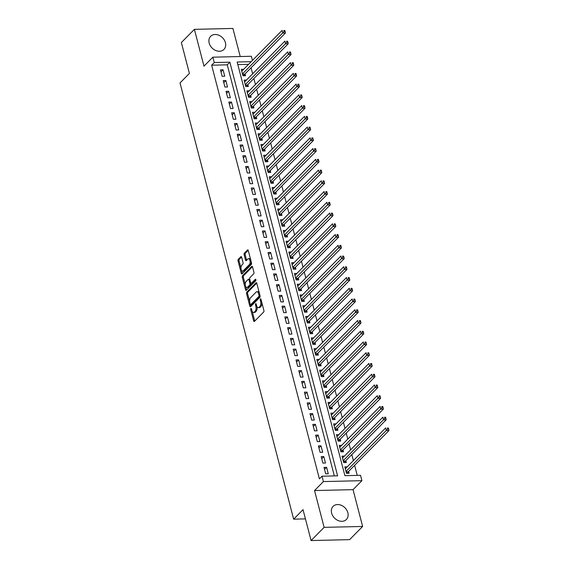 <?xml version="1.0" encoding="UTF-8"?>
<svg xmlns="http://www.w3.org/2000/svg" width="569" height="569" viewBox="0 0 569 569"><rect width="100%" height="100%" fill="white"/><g stroke="black" fill="none" stroke-linecap="round" stroke-linejoin="round"><path stroke-width="0.85" d="M250.893 308.54A0.825 0.405 -91.3 0 0 250.73 309.643L253.646 320.852A1.174 0.583 -91.3 0 0 254.187 321.506A1.174 0.583 -91.3 0 0 254.435 321.385L263.646 312.061A1.174 0.583 -91.3 0 0 263.888 310.489L260.965 299.28A0.825 0.405 -91.3 0 0 260.588 298.825A0.825 0.405 -91.3 0 0 260.417 298.91A0.825 0.405 -91.3 0 0 260.253 300.005L260.63 301.456A3.763 1.856 -91.3 0 1 259.869 306.492L259.101 307.267A3.763 1.856 -91.3 0 1 258.312 307.651A3.763 1.856 -91.3 0 1 256.583 305.553L256.206 304.102A0.825 0.405 -91.3 0 0 255.83 303.64A0.825 0.405 -91.3 0 0 255.652 303.725A0.825 0.405 -91.3 0 0 255.488 304.828L255.865 306.278A3.763 1.856 -91.3 0 1 255.104 311.307L254.336 312.089A3.763 1.856 -91.3 0 1 253.546 312.473A3.763 1.856 -91.3 0 1 251.825 310.368L251.441 308.917A0.825 0.405 -91.3 0 0 251.064 308.462A0.825 0.405 -91.3 0 0 250.893 308.54M209.179 43.059A9.339 7.326 44.7 0 0 215.637 50.456A9.339 7.326 44.7 0 0 223.937 49.432A9.339 7.326 44.7 0 0 225.416 42.682A9.339 7.326 44.7 0 0 218.951 35.278A9.339 7.326 44.7 0 0 210.651 36.302A9.339 7.326 44.7 0 0 209.179 43.059M331.62 513.124A9.339 7.326 44.7 0 0 338.078 520.528A9.339 7.326 44.7 0 0 346.379 519.497A9.339 7.326 44.7 0 0 347.858 512.747A9.339 7.326 44.7 0 0 341.393 505.343A9.339 7.326 44.7 0 0 333.093 506.367A9.339 7.326 44.7 0 0 331.62 513.124M241.64 257.245A1.174 0.583 -91.3 0 0 241.1 256.583A1.174 0.583 -91.3 0 0 240.851 256.704L238.269 259.322A1.174 0.583 -91.3 0 0 238.027 260.894L241.27 273.34A1.174 0.583 -91.3 0 0 241.811 273.995A1.174 0.583 -91.3 0 0 242.06 273.874L251.27 264.549A1.174 0.583 -91.3 0 0 251.512 262.978L248.269 250.531A1.174 0.583 -91.3 0 0 247.728 249.876A1.174 0.583 -91.3 0 0 247.479 249.997L244.357 253.155A1.174 0.583 -91.3 0 0 244.122 254.727L245.509 260.054A1.174 0.583 -91.3 0 0 246.05 260.709A1.174 0.583 -91.3 0 0 246.299 260.588L247.842 259.023A3.144 1.551 -91.3 0 1 248.504 258.703A3.144 1.551 -91.3 0 1 250.076 261.114A3.144 1.551 -91.3 0 1 249.314 264.663L243.248 270.808A3.144 1.551 -91.3 0 1 242.586 271.129A3.144 1.551 -91.3 0 1 241.014 268.717A3.144 1.551 -91.3 0 1 241.775 265.161L242.785 264.137A1.174 0.583 -91.3 0 0 243.027 262.565L241.64 257.245M334.337 475.919L227.259 64.823L211.647 65.193L214.257 62.554L212.856 57.177L251.363 56.274L252.444 60.428M311.079 540.55L324.124 527.356L362.631 526.453L349.594 539.647L311.079 540.55L303.035 509.66L293.647 519.163L180.017 82.939L189.406 73.437L181.362 42.547L194.399 29.353L203.987 66.153L212.856 57.177M362.631 526.453L353.043 489.653L314.536 490.556L324.124 527.356M314.536 490.556L323.405 481.58L322.004 476.21L337.616 475.84L229.862 62.185L214.257 62.554M211.647 65.193L319.394 478.849L322.004 476.21M246.811 292.117A1.174 0.583 -91.3 0 0 246.569 293.696L249.812 306.136A1.174 0.583 -91.3 0 0 250.353 306.798A1.174 0.583 -91.3 0 0 250.602 306.677L259.82 297.345A1.174 0.583 -91.3 0 0 260.054 295.773L256.811 283.334A1.174 0.583 -91.3 0 0 256.27 282.672A1.174 0.583 -91.3 0 0 256.029 282.793L246.811 292.117L247.849 292.096A1.174 0.583 -91.3 0 0 247.615 293.668L249.62 301.385M245.545 289.742L242.302 277.295A1.174 0.583 -91.3 0 1 242.536 275.723L251.754 266.399A1.174 0.583 -91.3 0 1 252.003 266.278A1.174 0.583 -91.3 0 1 252.544 266.932L253.93 272.259A1.174 0.583 -91.3 0 1 253.689 273.831L249.955 277.615A1.174 0.583 -91.3 0 0 249.713 279.187L250.637 282.715A1.174 0.583 -91.3 0 0 251.178 283.376A1.174 0.583 -91.3 0 0 251.42 283.255L255.31 279.315A0.825 0.405 -91.3 0 1 255.488 279.23A0.825 0.405 -91.3 0 1 255.901 279.863A0.825 0.405 -91.3 0 1 255.701 280.794L246.327 290.275A1.174 0.583 -91.3 0 1 246.085 290.396A1.174 0.583 -91.3 0 1 245.545 289.742L246.583 289.713L245.787 286.641M240.225 56.537L232.913 28.45L194.399 29.353M243.667 69.304L241.263 69.361L242.949 75.805L245.545 75.748L245.061 73.863M246.469 80.051L244.065 80.108L245.744 86.552L248.347 86.488L247.856 84.61M249.265 90.791L246.861 90.848L248.546 97.299L251.142 97.235L250.659 95.357M252.067 101.538L249.663 101.595L251.342 108.039L253.945 107.982L253.454 106.097M254.862 112.285L252.458 112.335L254.144 118.786L256.74 118.722L256.256 116.844M257.665 123.025L255.261 123.082L256.939 129.526L259.542 129.469L259.051 127.591M260.46 133.772L258.056 133.829L259.741 140.273L262.337 140.209L261.847 138.331M263.262 144.512L260.858 144.569L262.537 151.02L265.14 150.956L264.649 149.078M266.057 155.259L263.653 155.316L265.339 161.76L267.935 161.703L267.444 159.818M268.86 166.006L266.456 166.063L268.134 172.507L270.737 172.443L270.247 170.565M271.655 176.746L269.251 176.803L270.929 183.254L273.533 183.19L273.042 181.312M274.457 187.493L272.053 187.55L273.732 193.993L276.335 193.937L275.844 192.052M277.252 198.24L274.848 198.289L276.527 204.74L279.13 204.676L278.639 202.799M280.055 208.979L277.651 209.036L279.329 215.48L281.932 215.423L281.442 213.546M282.85 219.726L280.446 219.783L282.124 226.227L284.728 226.17L284.237 224.286M285.652 230.466L283.248 230.523L284.927 236.974L287.53 236.91L287.039 235.033M288.447 241.213L286.043 241.27L287.722 247.714L290.325 247.657L289.834 245.772M291.25 251.96L288.846 252.017L290.524 258.461L293.127 258.397L292.637 256.519M294.045 262.7L291.641 262.757L293.32 269.208L295.923 269.144L295.432 267.266M296.847 273.447L294.443 273.504L296.122 279.948L298.725 279.891L298.234 278.006M299.643 284.194L297.238 284.251L298.917 290.695L301.52 290.631L301.029 288.753M302.445 294.934L300.041 294.991L301.719 301.442L304.323 301.378L303.832 299.5M305.24 305.681L302.836 305.738L304.515 312.182L307.118 312.125L306.627 310.24M308.042 316.428L305.638 316.478L307.317 322.929L309.92 322.865L309.429 320.987M310.838 327.168L308.434 327.225L310.112 333.669L312.715 333.612L312.225 331.727M313.64 337.915L311.236 337.972L312.914 344.416L315.518 344.352L315.027 342.474M316.435 348.655L314.031 348.712L315.71 355.163L318.313 355.099L317.822 353.221M319.237 359.402L316.833 359.459L318.512 365.903L321.115 365.846L320.624 363.961M322.033 370.149L319.629 370.206L321.307 376.65L323.91 376.586L323.42 374.708M324.835 380.889L322.431 380.946L324.11 387.397L326.713 387.333L326.222 385.455M327.63 391.636L325.226 391.692L326.905 398.136L329.508 398.08L329.017 396.195M330.433 402.383L328.029 402.432L329.707 408.883L332.31 408.819L331.819 406.942M333.228 413.122L330.824 413.179L332.502 419.623L335.105 419.566L334.615 417.689M336.03 423.869L333.626 423.926L335.305 430.37L337.908 430.313L337.417 428.429M338.825 434.609L336.421 434.666L338.1 441.117L340.703 441.053L340.212 439.176M341.628 445.356L339.224 445.413L340.902 451.857L343.505 451.8L343.015 449.915M344.423 456.103L342.019 456.16L343.697 462.604L346.301 462.54L345.81 460.662M324.003 467.391L325.681 473.835L328.285 473.778L326.606 467.327L324.003 467.391M321.201 456.644L322.886 463.095L325.482 463.031L323.804 456.587L321.201 456.644M318.405 445.904L320.084 452.348L322.687 452.284L321.008 445.84L318.405 445.904M315.603 435.157L317.289 441.601L319.885 441.544L318.206 435.093L315.603 435.157M312.808 424.41L314.486 430.861L317.089 430.797L315.411 424.353L312.808 424.41M310.013 413.67L311.691 420.114L314.287 420.057L312.609 413.606L310.013 413.67M307.21 402.923L308.889 409.367L311.492 409.31L309.813 402.866L307.21 402.923M304.415 392.176L306.094 398.627L308.69 398.563L307.011 392.119L304.415 392.176M301.613 381.436L303.291 387.88L305.894 387.823L304.216 381.372L301.613 381.436M298.817 370.689L300.496 377.14L303.092 377.076L301.414 370.632L298.817 370.689M296.015 359.949L297.694 366.393L300.297 366.329L298.618 359.885L296.015 359.949M293.22 349.202L294.898 355.646L297.495 355.589L295.816 349.138L293.22 349.202M290.418 338.455L292.096 344.906L294.699 344.842L293.021 338.399L290.418 338.455M287.622 327.716L289.301 334.159L291.904 334.095L290.218 327.652L287.622 327.716M284.82 316.969L286.499 323.412L289.102 323.356L287.423 316.905L284.82 316.969M282.025 306.222L283.703 312.673L286.307 312.609L284.621 306.165L282.025 306.222M279.223 295.482L280.901 301.926L283.504 301.869L281.826 295.418L279.223 295.482M276.427 284.735L278.106 291.186L280.709 291.122L279.023 284.678L276.427 284.735M273.625 273.995L275.304 280.439L277.907 280.375L276.228 273.931L273.625 273.995M270.83 263.248L272.508 269.692L275.112 269.635L273.426 263.184L270.83 263.248M268.027 252.501L269.706 258.952L272.309 258.888L270.631 252.444L268.027 252.501M265.232 241.761L266.911 248.205L269.514 248.141L267.828 241.697L265.232 241.761M262.43 231.014L264.108 237.458L266.712 237.401L265.033 230.95L262.43 231.014M259.635 220.267L261.313 226.718L263.916 226.654L262.238 220.21L259.635 220.267M256.832 209.527L258.511 215.971L261.114 215.914L259.436 209.463L256.832 209.527M254.037 198.78L255.716 205.224L258.319 205.167L256.64 198.723L254.037 198.78M251.235 188.033L252.913 194.484L255.517 194.42L253.838 187.976L251.235 188.033M248.44 177.293L250.118 183.737L252.721 183.68L251.043 177.229L248.44 177.293M245.637 166.546L247.316 172.997L249.919 172.933L248.24 166.489L245.637 166.546M242.842 155.806L244.521 162.25L247.124 162.186L245.445 155.742L242.842 155.806M240.04 145.059L241.718 151.503L244.321 151.446L242.643 144.995L240.04 145.059M237.245 134.312L238.923 140.763L241.526 140.699L239.848 134.256L237.245 134.312M234.442 123.573L236.121 130.017L238.724 129.952L237.045 123.509L234.442 123.573M231.647 112.826L233.326 119.27L235.929 119.213L234.25 112.762L231.647 112.826M228.845 102.079L230.523 108.53L233.126 108.466L231.448 102.022L228.845 102.079M226.049 91.339L227.728 97.783L230.331 97.726L228.653 91.275L226.049 91.339M223.247 80.592L224.926 87.043L227.529 86.979L225.85 80.535L223.247 80.592M224.734 76.232L223.055 69.788L220.452 69.852L222.13 76.296L224.734 76.232M357.24 475.385L354.615 465.328M353.385 460.606L351.82 454.581M350.589 449.859L349.017 443.841M347.787 439.119L346.222 433.094M344.992 428.372L343.42 422.347M342.197 417.625L340.625 411.607M339.394 406.885L337.822 400.861M336.599 396.138L335.027 390.114M333.797 385.398L332.225 379.374M331.002 374.651L329.43 368.627M328.199 363.904L326.634 357.887M325.404 353.164L323.832 347.14M322.602 342.417L321.037 336.393M319.806 331.67L318.235 325.653M317.004 320.93L315.439 314.906M314.209 310.183L312.637 304.159M311.407 299.443L309.842 293.419M308.611 288.696L307.04 282.672M305.809 277.949L304.244 271.925M303.014 267.21L301.442 261.185M300.212 256.463L298.647 250.438M297.416 245.716L295.844 239.698M294.614 234.976L293.049 228.951M291.819 224.229L290.247 218.204M289.016 213.482L287.452 207.465M286.221 202.742L284.649 196.718M283.419 191.995L281.854 185.971M280.624 181.255L279.052 175.231M277.821 170.508L276.257 164.484M275.026 159.761L273.454 153.744M272.224 149.021L270.659 142.997M269.429 138.274L267.857 132.25M266.626 127.527L265.062 121.51M263.831 116.787L262.259 110.763M261.029 106.04L259.464 100.016M258.234 95.3L256.662 89.276M255.431 84.553L253.866 78.529M252.636 73.806L251.064 67.782M248.589 64.325L237.821 64.574M347.225 466.843L344.821 466.9L346.5 473.351L349.103 473.287L348.612 471.409M293.647 519.163L305.439 518.885M251.199 61.687L237.152 62.014L344.899 475.67L360.511 475.307L361.912 480.677L323.405 481.58M353.043 489.653L361.912 480.677M227.259 64.823L229.862 62.185M326.606 467.327L324.536 469.425M323.804 456.587L321.734 458.678M321.008 445.84L318.939 447.938M318.206 435.093L316.136 437.191M315.411 424.353L313.341 426.451M312.609 413.606L310.539 415.704M309.813 402.866L307.744 404.957M307.011 392.119L304.941 394.217M304.216 381.372L302.146 383.47M301.414 370.632L299.344 372.723M298.618 359.885L296.549 361.984M295.816 349.138L293.746 351.237M293.021 338.399L290.951 340.497M290.218 327.652L288.149 329.75M287.423 316.905L285.353 319.003M284.621 306.165L282.551 308.263M281.826 295.418L279.756 297.516M279.023 284.678L276.954 286.769M276.228 273.931L274.158 276.029M273.426 263.184L271.356 265.282M270.631 252.444L268.561 254.535M267.828 241.697L265.759 243.795M265.033 230.95L262.963 233.048M262.238 220.21L260.161 222.308M259.436 209.463L257.366 211.561M256.64 198.723L254.563 200.814M253.838 187.976L251.768 190.074M251.043 177.229L248.966 179.327M248.24 166.489L246.171 168.58M245.445 155.742L243.368 157.841M242.643 144.995L240.573 147.094M239.848 134.256L237.771 136.354M237.045 123.509L234.976 125.607M234.25 112.762L232.173 114.86M231.448 102.022L229.378 104.12M228.653 91.275L226.576 93.373M225.85 80.535L223.781 82.626M223.055 69.788L220.978 71.886M253.546 312.473L254.592 312.445A3.763 1.856 -91.3 0 0 255.381 312.061L254.336 312.089M256.989 306.62A3.763 1.856 -91.3 0 1 256.15 311.286L255.381 312.061M258.312 307.651L259.35 307.63A3.763 1.856 -91.3 0 0 260.14 307.246L259.101 307.267M261.875 302.772A3.763 1.856 -91.3 0 1 260.908 306.463L260.14 307.246M252.252 311.485L254.684 320.824A1.174 0.583 -91.3 0 0 254.763 321.051M256.733 283.106L247.849 292.096M250.481 304.678L250.858 306.115A1.174 0.583 -91.3 0 0 250.929 306.342M250.232 304.251A0.825 0.405 -91.3 0 0 250.609 304.714A0.825 0.405 -91.3 0 0 250.78 304.628L258.867 296.442A0.825 0.405 -91.3 0 0 259.037 295.339L258.639 293.81A3.763 1.856 -91.3 0 0 256.911 291.712A3.763 1.856 -91.3 0 0 256.121 292.096L250.588 297.694A3.763 1.856 -91.3 0 0 249.834 302.722L250.232 304.251M251.47 304.614A0.825 0.405 -91.3 0 0 251.647 304.685A0.825 0.405 -91.3 0 0 251.818 304.607L250.78 304.628M260.097 295.994A0.825 0.405 -91.3 0 1 259.912 296.421L251.818 304.607M259.244 292.672A3.763 1.856 -91.3 0 0 257.949 291.684L256.911 291.712M245.267 284.671L243.34 277.267L242.302 277.295M252.465 266.705L243.582 275.695A1.174 0.583 -91.3 0 0 243.34 277.267M251.178 283.376L252.216 283.348A1.174 0.583 -91.3 0 0 252.465 283.234L255.879 279.77M246.071 281.534A3.144 1.551 -91.3 0 0 245.31 285.09A3.144 1.551 -91.3 0 0 246.882 287.501A3.144 1.551 -91.3 0 0 247.543 287.181L249.684 285.019A1.174 0.583 -91.3 0 0 249.919 283.44L249.002 279.912A1.174 0.583 -91.3 0 0 248.461 279.251A1.174 0.583 -91.3 0 0 248.212 279.372L246.071 281.534M246.882 287.501L247.928 287.48A3.144 1.551 -91.3 0 0 248.582 287.153L247.543 287.181M250.922 283.262L250.957 283.419A1.174 0.583 -91.3 0 1 250.723 284.991L248.582 287.153M249.755 279.343A1.174 0.583 -91.3 0 0 249.499 279.23L248.461 279.251M242.586 271.129L243.624 271.1A3.144 1.551 -91.3 0 0 244.286 270.78L243.248 270.808M251.171 261.662A3.144 1.551 -91.3 0 1 250.353 264.642L244.286 270.78M250.588 259.428A3.144 1.551 -91.3 0 0 249.549 258.675L248.504 258.703M248.191 250.303L245.403 253.134A1.174 0.583 -91.3 0 0 245.161 254.706L246.548 260.033A1.174 0.583 -91.3 0 0 246.626 260.261M241.548 270.375L242.309 273.312A1.174 0.583 -91.3 0 0 242.387 273.54M241.562 257.017L239.307 259.3A1.174 0.583 -91.3 0 0 239.072 260.872L240.964 268.141M347.495 473.323L348.015 472.106A1.195 0.59 88.7 0 1 348.192 471.829L388.983 430.555L386.379 430.612L385.675 427.931L345.305 468.785M346.009 471.466L387.624 429.104L388.67 429.076L388.385 428.002L387.347 428.03L387.624 429.104M387.347 428.03L388.385 428.002M388.67 429.076L388.983 430.555M344.7 462.583L345.219 461.359A1.195 0.59 88.7 0 1 345.397 461.082L386.18 419.808L383.577 419.872L382.88 417.184L342.51 458.038M343.207 460.726L384.829 418.357L385.867 418.336L385.59 417.262L384.544 417.283L384.829 418.357M384.544 417.283L385.59 417.262M385.867 418.336L386.18 419.808M341.898 451.836L342.424 450.612A1.195 0.59 88.7 0 1 342.595 450.342L383.385 409.061L380.782 409.125L380.078 406.437L339.707 447.291M340.411 449.979L382.027 407.617L383.072 407.589L382.788 406.515L381.749 406.543L382.027 407.617M381.749 406.543L382.788 406.515M383.072 407.589L383.385 409.061M339.103 441.089L339.622 439.873A1.195 0.59 88.7 0 1 339.8 439.595L380.583 398.321L377.98 398.378L377.283 395.697L336.912 436.551M337.609 439.232L379.231 396.87L380.27 396.849L379.992 395.768L378.954 395.796L379.231 396.87M378.954 395.796L379.992 395.768M380.27 396.849L380.583 398.321M336.3 430.349L336.827 429.126A1.195 0.59 88.7 0 1 336.997 428.855L377.788 387.574L375.184 387.638L374.48 384.95L334.117 425.804M334.814 428.493L376.429 386.123L377.475 386.102L377.19 385.028L376.152 385.049L376.429 386.123M376.152 385.049L377.19 385.028M377.475 386.102L377.788 387.574M333.505 419.602L334.024 418.386A1.195 0.59 88.7 0 1 334.202 418.108L374.985 376.827L372.382 376.891L371.685 374.203L331.314 415.057M332.012 417.746L373.634 375.384L374.672 375.355L374.395 374.281L373.356 374.31L373.634 375.384M373.356 374.31L374.395 374.281M374.672 375.355L374.985 376.827M330.703 408.862L331.229 407.639A1.195 0.59 88.7 0 1 331.4 407.361L372.19 366.087L369.587 366.144L368.883 363.463L328.519 404.317M329.216 406.999L370.832 364.637L371.877 364.615L371.593 363.541L370.554 363.563L370.832 364.637M370.554 363.563L371.593 363.541M371.877 364.615L372.19 366.087M327.908 398.115L328.427 396.892A1.195 0.59 88.7 0 1 328.605 396.621L369.388 355.341L366.785 355.405L366.087 352.716L325.717 393.57M326.414 396.259L368.036 353.89L369.075 353.868L368.797 352.794L367.759 352.816L368.036 353.89M367.759 352.816L368.797 352.794M369.075 353.868L369.388 355.341M325.105 387.368L325.632 386.152A1.195 0.59 88.7 0 1 325.802 385.874L366.592 344.601L363.989 344.658L363.285 341.976L322.922 382.83M323.619 385.512L365.234 343.15L366.28 343.121L365.995 342.047L364.957 342.076L365.234 343.15M364.957 342.076L365.995 342.047M366.28 343.121L366.592 344.601M322.31 376.628L322.829 375.405A1.195 0.59 88.7 0 1 323.007 375.127L363.79 333.854L361.187 333.918L360.49 331.229L320.119 372.083M320.816 374.772L362.439 332.403L363.477 332.381L363.2 331.307L362.161 331.329L362.439 332.403M362.161 331.329L363.2 331.307M363.477 332.381L363.79 333.854M319.508 365.881L320.034 364.658A1.195 0.59 88.7 0 1 320.205 364.388L360.995 323.107L358.392 323.171L357.688 320.482L317.324 361.336M318.021 364.025L359.636 321.663L360.682 321.634L360.397 320.56L359.359 320.589L359.636 321.663M359.359 320.589L360.397 320.56M360.682 321.634L360.995 323.107M316.713 355.134L317.232 353.918A1.195 0.59 88.7 0 1 317.41 353.641L358.193 312.367L355.589 312.424L354.892 309.742L314.522 350.596M315.219 353.278L356.841 310.916L357.88 310.894L357.602 309.813L356.564 309.842L356.841 310.916M356.564 309.842L357.602 309.813M357.88 310.894L358.193 312.367M313.917 344.394L314.437 343.171A1.195 0.59 88.7 0 1 314.607 342.894L355.397 301.62L352.794 301.684L352.097 298.995L311.727 339.849M312.424 342.538L354.039 300.169L355.084 300.148L354.8 299.074L353.762 299.095L354.039 300.169M353.762 299.095L354.8 299.074M355.084 300.148L355.397 301.62M311.115 333.647L311.634 332.424A1.195 0.59 88.7 0 1 311.812 332.154L352.595 290.873L349.992 290.937L349.295 288.248L308.924 329.102M309.621 331.791L351.244 289.429L352.282 289.401L352.005 288.327L350.966 288.355L351.244 289.429M350.966 288.355L352.005 288.327M352.282 289.401L352.595 290.873M308.32 322.908L308.839 321.684A1.195 0.59 88.7 0 1 309.01 321.407L349.8 280.133L347.197 280.19L346.5 277.508L306.129 318.363M306.826 321.044L348.441 278.682L349.487 278.661L349.202 277.587L348.164 277.608L348.441 278.682M348.164 277.608L349.202 277.587M349.487 278.661L349.8 280.133M305.517 312.161L306.037 310.937A1.195 0.59 88.7 0 1 306.214 310.667L346.998 269.386L344.394 269.45L343.697 266.761L303.327 307.616M304.031 310.304L345.646 267.935L346.685 267.914L346.407 266.84L345.369 266.861L345.646 267.935M345.369 266.861L346.407 266.84M346.685 267.914L346.998 269.386M302.722 301.414L303.241 300.197A1.195 0.59 88.7 0 1 303.412 299.92L344.202 258.646L341.599 258.703L340.902 256.014L300.532 296.876M301.229 299.557L342.844 257.195L343.889 257.167L343.605 256.093L342.566 256.121L342.844 257.195M342.566 256.121L343.605 256.093M343.889 257.167L344.202 258.646M299.92 290.674L300.439 289.45A1.195 0.59 88.7 0 1 300.617 289.173L341.4 247.899L338.797 247.956L338.1 245.275L297.729 286.129M298.433 288.817L340.049 246.448L341.087 246.427L340.81 245.353L339.771 245.374L340.049 246.448M339.771 245.374L340.81 245.353M341.087 246.427L341.4 247.899M297.125 279.927L297.644 278.703A1.195 0.59 88.7 0 1 297.815 278.433L338.605 237.152L336.002 237.216L335.305 234.528L294.934 275.382M295.631 278.07L337.253 235.708L338.292 235.68L338.007 234.606L336.969 234.627L337.253 235.708M336.969 234.627L338.007 234.606M338.292 235.68L338.605 237.152M294.322 269.18L294.842 267.963A1.195 0.59 88.7 0 1 295.019 267.686L335.802 226.412L333.199 226.469L332.502 223.788L292.132 264.642M292.836 267.323L334.451 224.961L335.49 224.933L335.212 223.859L334.174 223.887L334.451 224.961M334.174 223.887L335.212 223.859M335.49 224.933L335.802 226.412M291.527 258.44L292.046 257.216A1.195 0.59 88.7 0 1 292.217 256.939L333.007 215.665L330.404 215.729L329.707 213.041L289.337 253.895M290.034 256.583L331.656 214.214L332.694 214.193L332.417 213.119L331.371 213.14L331.656 214.214M331.371 213.14L332.417 213.119M332.694 214.193L333.007 215.665M288.725 247.693L289.244 246.469A1.195 0.59 88.7 0 1 289.422 246.199L330.205 204.918L327.602 204.982L326.905 202.294L286.534 243.148M287.238 245.836L328.854 203.474L329.892 203.446L329.615 202.372L328.576 202.4L328.854 203.474M328.576 202.4L329.615 202.372M329.892 203.446L330.205 204.918M285.93 236.946L286.449 235.73A1.195 0.59 88.7 0 1 286.62 235.452L327.41 194.178L324.807 194.235L324.11 191.554L283.739 232.408M284.436 235.089L326.058 192.727L327.097 192.706L326.819 191.625L325.774 191.653L326.058 192.727M325.774 191.653L326.819 191.625M327.097 192.706L327.41 194.178M283.127 226.206L283.647 224.983A1.195 0.59 88.7 0 1 283.824 224.712L324.607 183.431L322.004 183.495L321.307 180.807L280.937 221.661M281.641 224.35L323.256 181.98L324.294 181.959L324.017 180.885L322.979 180.906L323.256 181.98M322.979 180.906L324.017 180.885M324.294 181.959L324.607 183.431M280.332 215.459L280.851 214.243A1.195 0.59 88.7 0 1 281.022 213.965L321.812 172.692L319.209 172.748L318.512 170.06L278.141 210.914M278.838 213.603L320.461 171.241L321.499 171.212L321.222 170.138L320.176 170.167L320.461 171.241M320.176 170.167L321.222 170.138M321.499 171.212L321.812 172.692M277.53 204.719L278.049 203.496A1.195 0.59 88.7 0 1 278.227 203.218L319.01 161.945L316.414 162.001L315.71 159.32L275.339 200.174M276.043 202.863L317.658 160.494L318.697 160.472L318.42 159.398L317.381 159.42L317.658 160.494M317.381 159.42L318.42 159.398M318.697 160.472L319.01 161.945M274.735 193.972L275.254 192.749A1.195 0.59 88.7 0 1 275.424 192.478L316.215 151.198L313.611 151.262L312.914 148.573L272.544 189.427M273.241 192.116L314.863 149.747L315.902 149.725L315.624 148.651L314.579 148.673L314.863 149.747M314.579 148.673L315.624 148.651M315.902 149.725L316.215 151.198M271.932 183.225L272.451 182.009A1.195 0.59 88.7 0 1 272.629 181.731L313.412 140.458L310.816 140.515L310.112 137.833L269.742 178.687M270.446 181.369L312.061 139.007L313.099 138.978L312.822 137.904L311.784 137.933L312.061 139.007M311.784 137.933L312.822 137.904M313.099 138.978L313.412 140.458M269.137 172.485L269.656 171.262A1.195 0.59 88.7 0 1 269.827 170.985L310.617 129.711L308.014 129.775L307.317 127.086L266.946 167.94M267.643 170.629L309.266 128.26L310.304 128.238L310.027 127.164L308.981 127.186L309.266 128.26M308.981 127.186L310.027 127.164M310.304 128.238L310.617 129.711M266.335 161.738L266.854 160.515A1.195 0.59 88.7 0 1 267.032 160.245L307.815 118.964L305.219 119.028L304.515 116.339L264.144 157.193M264.848 159.882L306.463 117.52L307.502 117.491L307.224 116.417L306.186 116.446L306.463 117.52M306.186 116.446L307.224 116.417M307.502 117.491L307.815 118.964M263.539 150.991L264.059 149.775A1.195 0.59 88.7 0 1 264.229 149.498L305.02 108.224L302.416 108.281L301.719 105.599L261.349 146.453M262.046 149.135L303.668 106.773L304.707 106.752L304.429 105.67L303.384 105.699L303.668 106.773M303.384 105.699L304.429 105.67M304.707 106.752L305.02 108.224M260.737 140.251L261.256 139.028A1.195 0.59 88.7 0 1 261.434 138.758L302.217 97.477L299.621 97.541L298.917 94.852L258.546 135.707M259.251 138.395L300.866 96.026L301.904 96.005L301.627 94.931L300.588 94.952L300.866 96.026M300.588 94.952L301.627 94.931M301.904 96.005L302.217 97.477M257.942 129.504L258.461 128.288A1.195 0.59 88.7 0 1 258.632 128.011L299.422 86.73L296.819 86.794L296.122 84.105L255.751 124.96M256.448 127.648L298.071 85.286L299.109 85.258L298.832 84.184L297.786 84.212L298.071 85.286M297.786 84.212L298.832 84.184M299.109 85.258L299.422 86.73M255.14 118.765L255.659 117.541A1.195 0.59 88.7 0 1 255.837 117.264L296.62 75.99L294.024 76.047L293.32 73.365L252.949 114.22M253.653 116.901L295.268 74.539L296.307 74.518L296.029 73.444L294.991 73.465L295.268 74.539M294.991 73.465L296.029 73.444M296.307 74.518L296.62 75.99M252.344 108.018L252.864 106.794A1.195 0.59 88.7 0 1 253.034 106.524L293.824 65.243L291.221 65.307L290.524 62.618L250.154 103.473M250.851 106.161L292.473 63.792L293.512 63.771L293.234 62.697L292.189 62.718L292.473 63.792M292.189 62.718L293.234 62.697M293.512 63.771L293.824 65.243M249.542 97.271L250.061 96.054A1.195 0.59 88.7 0 1 250.239 95.777L291.022 54.503L288.426 54.56L287.722 51.871L247.351 92.733M248.056 95.414L289.671 53.052L290.716 53.024L290.432 51.95L289.393 51.978L289.671 53.052M289.393 51.978L290.432 51.95M290.716 53.024L291.022 54.503M246.747 86.531L247.266 85.307A1.195 0.59 88.7 0 1 247.437 85.03L288.227 43.756L285.624 43.82L284.927 41.132L244.556 81.986M245.253 84.674L286.876 42.305L287.914 42.284L287.637 41.21L286.591 41.231L286.876 42.305M286.591 41.231L287.637 41.21M287.914 42.284L288.227 43.756M243.945 75.784L244.464 74.56A1.195 0.59 88.7 0 1 244.642 74.29L285.425 33.009L282.829 33.073L282.124 30.385L241.754 71.239M242.458 73.927L284.073 31.565L285.119 31.537L284.834 30.463L283.796 30.484L284.073 31.565M283.796 30.484L284.834 30.463M285.119 31.537L285.425 33.009M251.626 309.621L250.73 309.643M261.15 299.984L260.253 300.005M256.391 304.806L255.488 304.828M256.15 311.286L255.104 311.307M256.818 306.257L255.865 306.278M260.908 306.463L259.869 306.492M261.527 301.435L260.63 301.456M254.684 320.824L253.646 320.852M256.527 282.786L256.029 282.793M250.858 306.115L249.812 306.136M247.615 293.668L246.569 293.696M259.912 296.421L258.867 296.442M259.933 295.318L259.037 295.339M259.535 293.789L258.639 293.81M243.582 275.695L242.536 275.723M252.252 266.384L251.754 266.399M252.465 283.234L251.42 283.255M255.666 279.308L255.31 279.315M250.723 284.991L249.684 285.019M250.957 283.419L249.919 283.44M249.898 279.891L249.002 279.912M250.353 264.642L249.314 264.663M246.548 260.033L245.509 260.054M245.161 254.706L244.122 254.727M245.403 253.134L244.357 253.155M247.984 249.983L247.479 249.997M242.309 273.312L241.27 273.34M239.072 260.872L238.027 260.894M239.307 259.3L238.269 259.322M241.348 256.69L240.851 256.704M348.015 472.106L346.187 472.149M348.192 471.829L346.116 471.879M345.219 461.359L343.384 461.402M345.397 461.082L343.313 461.132M342.424 450.612L340.589 450.655M342.595 450.342L340.518 450.392M339.622 439.873L337.787 439.915M339.8 439.595L337.716 439.645M336.827 429.126L334.992 429.168M336.997 428.855L334.921 428.898M334.024 418.386L332.189 418.428M334.202 418.108L332.118 418.158M331.229 407.639L329.394 407.681M331.4 407.361L329.323 407.411M328.427 396.892L326.592 396.934M328.605 396.621L326.521 396.671M325.632 386.152L323.797 386.195M325.802 385.874L323.725 385.924M322.829 375.405L320.994 375.448M323.007 375.127L320.923 375.177M320.034 364.658L318.199 364.701M320.205 364.388L318.128 364.437M317.232 353.918L315.397 353.961M317.41 353.641L315.326 353.69M314.437 343.171L312.601 343.214M314.607 342.894L312.53 342.943M311.634 332.424L309.799 332.474M311.812 332.154L309.728 332.204M308.839 321.684L307.004 321.727M309.01 321.407L306.933 321.457M306.037 310.937L304.202 310.98M306.214 310.667L304.138 310.71M303.241 300.197L301.406 300.24M303.412 299.92L301.335 299.97M300.439 289.45L298.604 289.493M300.617 289.173L298.54 289.223M297.644 278.703L295.809 278.746M297.815 278.433L295.738 278.483M294.842 267.963L293.007 268.006M295.019 267.686L292.943 267.736M292.046 257.216L290.211 257.259M292.217 256.939L290.14 256.989M289.244 246.469L287.409 246.512M289.422 246.199L287.345 246.249M286.449 235.73L284.614 235.772M286.62 235.452L284.543 235.502M283.647 224.983L281.811 225.025M283.824 224.712L281.747 224.755M280.851 214.243L279.016 214.285M281.022 213.965L278.945 214.015M278.049 203.496L276.214 203.538M278.227 203.218L276.15 203.268M275.254 192.749L273.419 192.791M275.424 192.478L273.348 192.528M272.451 182.009L270.616 182.052M272.629 181.731L270.552 181.781M269.656 171.262L267.821 171.305M269.827 170.985L267.75 171.034M266.854 160.515L265.026 160.558M267.032 160.245L264.955 160.294M264.059 149.775L262.224 149.818M264.229 149.498L262.153 149.547M261.256 139.028L259.428 139.071M261.434 138.758L259.357 138.8M258.461 128.288L256.626 128.331M258.632 128.011L256.555 128.061M255.659 117.541L253.831 117.584M255.837 117.264L253.76 117.314M252.864 106.794L251.029 106.837M253.034 106.524L250.957 106.567M250.061 96.054L248.233 96.097M250.239 95.777L248.162 95.827M247.266 85.307L245.431 85.35M247.437 85.03L245.36 85.08M244.464 74.56L242.636 74.603M244.642 74.29L242.565 74.34M251.647 304.685L250.609 304.714"/></g></svg>
